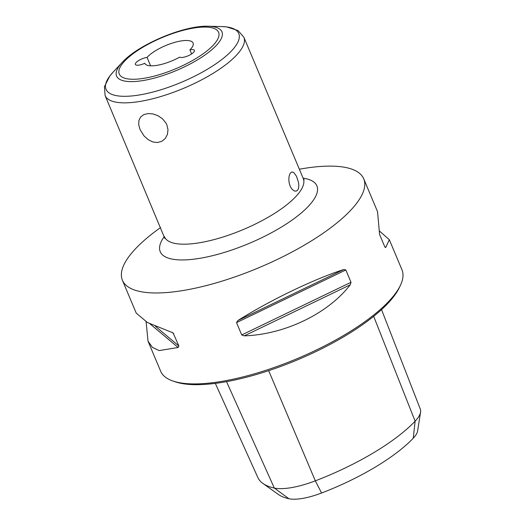 <?xml version="1.0" encoding="UTF-8"?>
<svg xmlns="http://www.w3.org/2000/svg" width="525" height="525" viewBox="0 0 525 525"><rect width="100%" height="100%" fill="white"/><g stroke="black" fill="none" stroke-linecap="round" stroke-linejoin="round"><path stroke-width="0.79" d="M140.05 129.577L138.731 124.865L138.889 120.579L140.582 117.049L143.778 114.621L148.089 113.564L152.985 113.932L157.986 115.703L162.54 118.834L165.966 123.067L166.858 124.865L168 129.754L167.409 134.498L165.198 138.58L161.628 141.402L157.251 142.524L152.618 141.881L148.089 139.611L144.04 135.949L140.05 129.577M297.701 190.148L298.567 188.206L298.823 185.535L298.489 182.392L296.487 176.243L293.705 172.463L291.966 171.97L290.483 172.974C289.196 174.74 288.684 177.463 288.94 181.145C289.367 184.813 290.568 187.668 292.543 189.715L294.374 190.962L296.067 191.179L297.701 190.148M299.355 169.221A130.882 41.311 157.2 0 1 363.733 178.822A130.882 41.311 157.2 0 1 350.3 210.683A130.882 41.311 157.2 0 1 221.228 281.374A130.882 41.311 157.2 0 1 122.417 280.265A130.882 41.311 157.2 0 1 135.85 248.404A130.882 41.311 157.2 0 1 160.597 227.548M122.417 280.265L136.231 313.11L147.394 322.507L173.079 332.896L178.887 346.001L178.132 347.484L159.193 350.575L152.467 347.425L148.017 341.152L160.65 371.208A130.882 41.311 -22.8 0 0 172.85 380.992L175.199 381.8A128.92 40.694 -22.8 0 0 280.717 366.45A128.92 40.694 -22.8 0 0 387.647 303.634A128.92 40.694 -22.8 0 0 399.354 287.575L400.417 285.331A130.882 41.311 -22.8 0 0 401.96 269.771L389.327 239.715L385.757 247.446L385.252 247.452M172.85 380.992A130.882 41.311 -22.8 0 0 279.976 365.407A130.882 41.311 -22.8 0 0 388.533 301.632A130.882 41.311 -22.8 0 0 400.417 285.331M351.015 282.293L350.221 284.806C328 313.701 284.681 334.576 244.289 335.849L241.717 334.95L236.539 322.626L237.851 320.552C270.217 300.175 313.537 279.3 343.79 269.502L345.831 269.962L351.015 282.293L241.717 334.95M148.017 341.152L146.114 321.812M144.821 63.348L144.782 63.269A26.178 8.262 157.2 0 0 144.802 63.308A26.178 8.262 157.2 0 0 157.415 65.277A26.178 8.262 157.2 0 0 179.701 57.127A8.183 2.579 -22.8 0 0 188.652 55.578A8.183 2.579 -22.8 0 0 194.421 50.367A8.183 2.579 -22.8 0 0 189.919 49.862L191.632 53.937M150.603 65.828L147.059 57.396A8.183 2.579 -22.8 0 0 136.218 62.449A8.183 2.579 -22.8 0 0 135.378 64.437A8.183 2.579 -22.8 0 0 144.782 63.269M147.059 57.396A26.178 8.262 157.2 0 1 172.837 42.938A26.178 8.262 157.2 0 1 193.062 43.017A26.178 8.262 157.2 0 1 189.919 49.862M379.444 231.013L389.327 239.715M384.635 246.507L385.757 247.446L384.766 246.802L379.582 234.478L377.541 211.673L363.733 178.822M215.329 383.375L257.893 477.606A126.21 39.834 -22.8 0 0 262.894 483.44A126.21 39.834 -22.8 0 0 274.312 488.053A50.065 15.802 -22.8 0 0 315.328 480.841A126.21 39.834 -22.8 0 0 415.124 421.181A50.065 15.802 -22.8 0 0 420.577 412.151A50.065 15.802 -22.8 0 0 420.308 409.113L381.531 309.606M420.577 412.151L417.585 431.025A39.802 12.561 157.2 0 1 413.254 438.204A115.946 36.599 157.2 0 1 321.569 493.014A39.802 12.561 157.2 0 1 288.96 498.75A115.946 36.599 157.2 0 1 278.467 494.511L262.894 483.44M208.281 26.25A57.146 18.04 157.2 0 1 216.07 45.695A57.146 18.04 157.2 0 1 144.362 80.325A57.146 18.04 157.2 0 1 122.174 62.449A57.146 18.04 157.2 0 1 122.443 62.16C138.803 44.271 184.321 25.22 208.281 26.25L221.57 26.558A71.984 22.719 157.2 0 1 231.381 51.05A71.984 22.719 157.2 0 1 141.048 94.677A71.984 22.719 157.2 0 1 113.092 72.155L109.784 76.046L104.422 86.704L105.112 95.543L164.824 238.435M221.57 26.558L226.669 26.913L238.028 30.542L243.869 37.216A75.259 23.756 157.2 0 1 236.145 55.538A75.259 23.756 157.2 0 1 161.923 96.187A75.259 23.756 157.2 0 1 105.112 95.543M213.065 45.399A53.872 17.003 157.2 0 1 145.228 78.087A53.872 17.003 157.2 0 1 124.799 60.926A53.872 17.003 157.2 0 1 192.636 28.238A53.872 17.003 157.2 0 1 213.065 45.399M303.109 178.146A84.958 26.814 157.2 0 1 308.155 206.535A84.958 26.814 157.2 0 1 206.207 257.119A84.958 26.814 157.2 0 1 164.351 236.473M243.869 37.216L303.279 178.559A75.259 23.756 157.2 0 1 295.555 196.875A75.259 23.756 157.2 0 1 221.34 237.523A75.259 23.756 157.2 0 1 164.528 236.887M373.675 316.332L415.124 421.181L413.254 438.204M268.669 370.663L315.328 480.841L321.569 493.014M226.531 381.636L274.312 488.053L288.96 498.75M350.221 284.806L244.289 335.849M345.831 269.962L236.539 322.626M343.79 269.502L237.851 320.552M173.703 333.677L172.108 332.332M178.887 346.001L155.413 326.281M178.132 347.484L149.96 323.813M122.463 62.14L113.092 72.155M303.279 178.559L304.178 179.858"/></g></svg>
